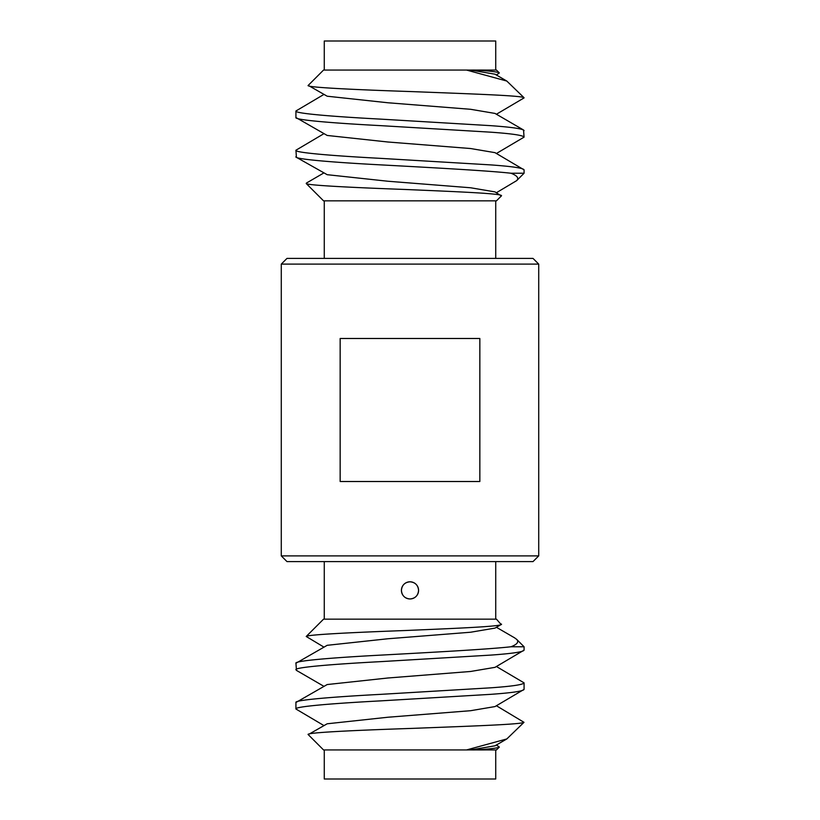 <?xml version="1.0" encoding="UTF-8"?>
<svg xmlns="http://www.w3.org/2000/svg" width="820" height="820" viewBox="0 0 820 820"><rect width="100%" height="100%" fill="white"/><g stroke="black" fill="none" stroke-linecap="round" stroke-linejoin="round"><path stroke-width="1.23" d="M401.421 590.38C401.913 585.142 404.772 582.282 410 581.8C415.238 582.292 418.097 585.152 418.579 590.39A8.579 8.579 0 0 0 410 581.8A8.579 8.579 0 0 0 403.932 596.447A8.579 8.579 0 0 0 410 598.959C404.772 598.477 401.913 595.607 401.421 590.38M533 561.608L287 561.608L281.281 555.888L538.72 555.888L533 561.608M281.281 264.112L287 258.392L533 258.392L538.72 264.112L281.281 264.112L281.281 555.888M323.541 70.059L466.539 70.059L506.811 81.057L524 97.672C521.254 95.561 469.993 93.849 412.88 91.635C355.921 89.749 304.732 87.391 308.228 85.382L323.541 70.059M496.418 192.71L516.651 180.646L524.072 173.235L524.072 169.853L495.003 152.653L470.618 148.533L387.809 141.993L327.19 135.454L295.928 117.516C294.072 119.884 332.356 123.102 380.48 125.634L490.657 132.174C512.131 133.691 523.273 135.351 524.072 137.135L523.529 129.99L495.003 113.426L470.618 109.296L387.809 102.756L327.19 96.217L308.228 85.382M475.415 70.059L496.459 70.059L499.339 72.939C498.15 71.965 490.175 71.012 475.415 70.059L466.539 70.059L470.618 70.059L495.003 74.189L506.811 81.057M496.418 75.01L499.339 72.939M496.459 200.838L323.541 200.838L306.219 183.526C306.772 185.299 352.836 187.575 405.08 189.471C457.119 191.695 505.069 193.602 501.338 195.959L496.459 200.838M524.072 169.853C523.273 168.069 512.131 166.419 490.657 164.892L380.48 158.352C332.356 155.821 294.072 152.602 295.928 150.234L296.42 157.327L327.19 174.691L387.809 181.23L470.618 187.77L495.003 191.89L501.338 195.959M516.651 180.646C519.132 178.124 517.236 175.654 510.973 173.235L524.072 173.235M495.731 70.059L495.731 41L324.269 41L324.269 70.059M472.925 70.059L470.618 70.059M295.928 156.753C294.072 159.121 332.356 162.329 380.48 164.861C429.557 167.516 489.161 170.734 510.973 173.235M524.072 130.616C523.273 128.832 512.131 127.182 490.657 125.655L380.48 119.115C332.356 116.583 294.072 113.365 295.928 110.997L323.582 94.628M295.928 117.516L295.928 110.997M524.072 137.135L496.418 153.483M295.928 150.234L323.582 133.865M524.072 97.898L496.418 114.246M308.228 734.617C304.753 732.598 355.859 730.261 412.89 728.365C469.88 726.161 521.264 724.439 524 722.328L506.821 738.943L466.539 749.941L323.541 749.941L308.228 734.617L327.19 723.783L387.809 717.244L470.618 710.704L495.003 706.573L524.072 689.384C523.273 691.168 512.131 692.818 490.657 694.345L380.48 700.885C332.356 703.416 294.072 706.635 295.928 709.003L323.582 725.372M499.339 747.061L496.459 749.941L475.415 749.941C490.165 748.998 498.14 748.035 499.339 747.061L496.418 744.99M501.338 624.04C505.058 626.398 457.109 628.304 405.121 630.529C352.887 632.425 306.793 634.69 306.219 636.474L323.541 619.161L496.459 619.161L501.153 624.532L495.003 628.11L470.618 632.23L387.809 638.77L327.19 645.309L295.928 663.247C294.072 660.879 332.356 657.671 380.48 655.139C429.557 652.484 489.161 649.266 510.973 646.765C517.236 644.366 519.132 641.896 516.651 639.354L514.653 637.888M516.651 639.354L524.072 646.765L524.072 650.147L495.003 667.347L470.618 671.467L387.809 678.007L327.19 684.546L295.928 702.484C294.072 700.116 332.356 696.897 380.48 694.366L490.657 687.826C512.131 686.309 523.273 684.649 524.072 682.865L524.072 689.384M306.219 636.474L323.582 646.908M495.731 749.941L495.731 779L324.269 779L324.269 749.941M506.821 738.943L495.003 745.81L470.618 749.941L466.539 749.941L475.415 749.941M295.928 663.247L296.471 670.391L323.582 686.135M524.072 650.147C523.273 651.931 512.131 653.581 490.657 655.108L380.48 661.648C332.356 664.179 294.072 667.398 295.928 669.766M524.072 646.765L510.973 646.765M295.928 702.484L295.928 709.003M524.072 682.865L496.418 666.516M524 722.328L496.418 705.753M418.579 590.39C418.087 595.607 415.227 598.467 410 598.959A8.579 8.579 0 0 0 418.579 590.38M495.731 619.161L495.731 561.608M324.269 619.161L324.269 561.608M324.269 200.838L324.269 258.392M495.731 200.838L495.731 258.392M340.156 481.514L340.156 338.486L479.843 338.486L479.843 481.514L340.156 481.514M538.72 264.112L538.72 555.888M496.418 627.29L514.663 637.878M323.582 173.092L306.393 183.085"/></g></svg>
